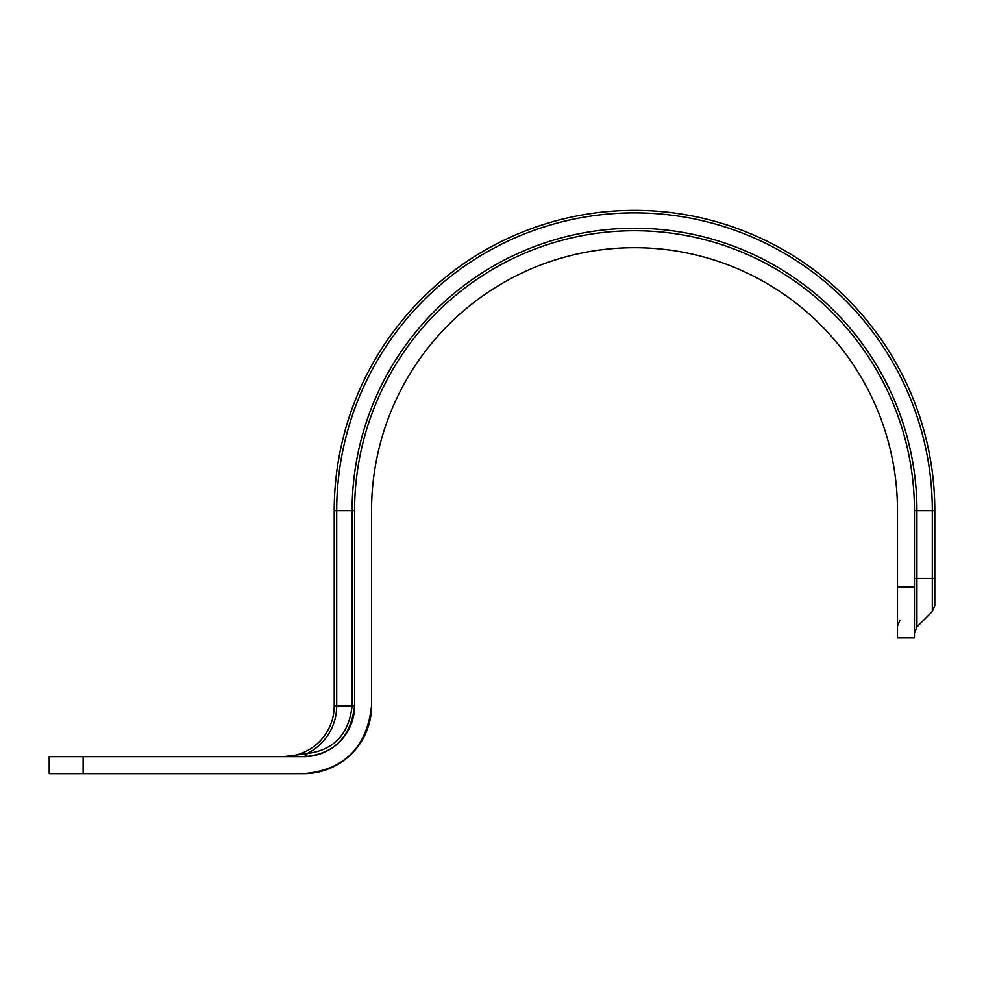 <?xml version="1.0" encoding="UTF-8"?>
<svg xmlns="http://www.w3.org/2000/svg" width="984" height="984" viewBox="0 0 984 984"><rect width="100%" height="100%" fill="white"/><g stroke="black" fill="none" stroke-linecap="round" stroke-linejoin="round"><path stroke-width="1.48" d="M914.444 578.518L934.8 578.518L934.8 605.554L932.315 611.544L916.928 626.931L914.444 632.933M283.318 773.633L303.687 773.633A67.859 67.859 0 0 0 371.546 705.762L371.546 510.659A262.962 262.962 0 0 1 634.508 247.697A262.962 262.962 0 0 1 897.482 510.659L897.482 587.005L914.444 587.005L914.444 637.903L897.482 637.903L897.482 587.005M371.546 510.659A262.962 262.962 0 0 1 634.508 247.697A262.962 262.962 0 0 1 897.482 510.659M914.444 587.005L914.444 510.659A279.936 279.936 0 0 0 634.508 230.736A279.936 279.936 0 0 0 354.584 510.659L354.584 705.762A50.897 50.897 0 0 1 303.687 756.659L83.136 756.659L83.136 773.633L303.687 773.633C344.326 770.029 366.946 747.409 371.546 705.762C366.946 747.409 344.326 770.029 303.687 773.633M83.136 773.633L49.2 773.633L49.2 756.659L83.136 756.659M916.928 626.931L916.928 510.659A282.42 282.42 0 0 0 634.508 228.251A282.42 282.42 0 0 0 352.1 510.659L352.1 705.762C348.939 734.175 333.957 750.103 307.143 753.535L306.356 753.744A8.487 3.53 90 0 1 303.687 756.659A8.487 3.53 90 0 0 306.356 753.744L283.38 756.659A50.897 50.897 0 0 0 334.216 705.762A50.897 50.897 0 0 1 283.38 756.659A50.897 50.897 0 0 0 334.216 705.762L336.7 705.762L336.7 510.659A297.808 297.808 0 0 1 634.508 212.852A297.808 297.808 0 0 1 932.315 510.659L932.315 611.544M307.143 753.535A8.487 3.346 -91.1 0 1 304.622 756.659C334.191 754.002 350.845 737.041 354.584 705.762L336.7 705.762A53.382 53.382 0 0 1 307.143 753.535M303.687 756.659L304.733 756.647M662.232 211.658A300.292 300.292 0 0 1 934.8 510.659A300.292 300.292 0 0 0 634.508 210.367A300.292 300.292 0 0 0 334.216 510.659A300.292 300.292 0 0 1 604.976 211.831M605.135 211.818A300.292 300.292 0 0 1 605.443 211.781A300.292 300.292 0 0 1 607.005 211.634A300.292 300.292 0 0 1 607.399 211.597M607.411 211.597A300.292 300.292 0 0 1 608.444 211.511M609.194 211.437A300.292 300.292 0 0 1 609.465 211.412L612.971 211.142A300.292 300.292 0 0 1 613.438 211.117L614.951 211.007A300.292 300.292 0 0 1 615.16 210.994M610.867 211.302A300.292 300.292 0 0 1 611.507 211.252L612.036 211.216M614.102 211.068L615.283 210.994A300.292 300.292 0 0 1 619.182 210.76M622.257 210.625A300.292 300.292 0 0 1 622.688 210.601L621.273 210.662M627.448 210.453A300.292 300.292 0 0 1 630.363 210.404M636.783 210.379A300.292 300.292 0 0 1 638.911 210.404M639.071 210.404A300.292 300.292 0 0 1 640.99 210.441L642.736 210.49M644.827 210.551A300.292 300.292 0 0 1 645.369 210.564L646.906 210.625A300.292 300.292 0 0 1 647.374 210.65L648.886 210.711M646.66 210.613A300.292 300.292 0 0 1 646.894 210.625L645.885 210.588L646.906 210.625M645.725 210.576L649.219 210.736A300.292 300.292 0 0 1 652.134 210.896A300.292 300.292 0 0 1 653.905 210.994M934.8 578.518L934.8 510.659A300.292 300.292 0 0 0 634.508 210.367A300.292 300.292 0 0 0 334.216 510.659L334.216 705.762M658.69 211.351L659.674 211.425M660.227 211.474L661.531 211.597M651.777 210.871L653.868 210.994M654.409 211.031L659.231 211.388M612.971 211.142L611.962 211.216L612.971 211.142M611.851 211.228L613.438 211.117M614.606 211.031L613.106 211.142M615.283 210.994L613.782 211.093M648.591 210.699L647.091 210.637M649.219 210.736L647.718 210.662L649.219 210.736M646.574 210.613L645.689 210.576M49.2 773.633L49.2 756.659M934.8 510.659L914.444 510.659M334.216 510.659L354.584 510.659M899.966 620.154L897.482 626.144"/></g></svg>
